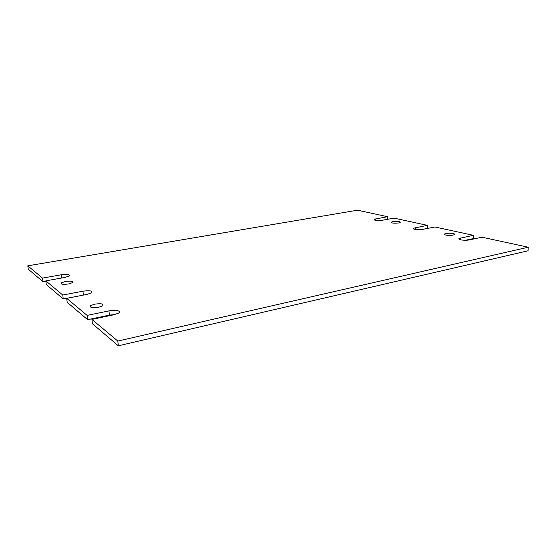 <?xml version="1.0" encoding="UTF-8"?>
<svg xmlns="http://www.w3.org/2000/svg" width="556" height="556" viewBox="0 0 556 556"><rect width="100%" height="100%" fill="white"/><g stroke="black" fill="none" stroke-linecap="round" stroke-linejoin="round"><path stroke-width="0.83" d="M392.87 221.649L391.389 222.108C391.396 223.158 393.856 223.442 398.763 222.963L400.223 222.504C400.202 221.455 397.748 221.17 392.87 221.649M65.379 281.503L61.424 282.816C60.507 284.29 62.884 284.672 68.562 283.956L72.468 282.656C73.378 281.183 71.015 280.794 65.379 281.503M94.742 304.146L90.739 305.571C89.412 307.537 92.087 308.094 98.746 307.239L102.693 305.835C104.007 303.861 101.359 303.298 94.742 304.146M445.981 233.52L444.626 233.972C442.694 234.986 449.415 235.904 453.029 235.098L454.356 234.653C456.267 233.624 449.554 232.728 445.981 233.52M465.483 240.248L473.26 238.614L473.302 235.313L434.952 226.994L422.755 229.357C418.703 230.212 411.551 229.301 413.594 228.203L427.39 225.354L394.121 218.133L382.354 220.252C376.822 220.795 374.056 220.489 374.063 219.328L387.525 216.701L357.557 210.203L27.8 265.817L28.259 269.194L42.986 281.725L42.513 278.111L27.8 265.817M421.893 229.496L427.397 228.426L427.39 225.354M387.567 219.314L387.525 216.701M66.699 298.336L87.125 315.405L87.633 319.693L67.2 302.311L66.699 298.336L87.125 294.374L91.664 292.817C92.928 290.837 90.009 290.295 82.92 291.191L62.765 295.041L63.259 298.961L46.287 284.526L45.807 280.863L62.765 295.041M118.331 345.797L92.414 323.759L91.907 319.401L117.809 341.057L118.331 345.797L528.089 250.784L528.2 247.225L482.059 237.21L469.438 239.872C465.101 240.88 456.81 239.692 459.207 238.434L473.302 235.313M117.809 341.057L528.2 247.225M91.907 319.401L114.043 314.738L118.567 313.097C122 310.957 115.335 309.456 108.948 310.88L87.125 315.405M45.807 280.863L64.753 277.451L69.236 275.991C70.181 274.407 67.512 274.004 61.223 274.782L42.513 278.111M84.714 294.847L63.259 298.961M45.849 281.204L42.986 281.725M114.863 314.55L109.414 315.113L87.633 319.693M61.633 278.014L61.223 274.782M375.87 220.419L375.842 218.786M415.283 229.454L415.269 227.668M460.736 239.851L460.75 237.912M109.414 315.113L108.948 310.88M83.379 295.069L82.92 291.191M391.396 222.685L391.389 222.108M61.57 283.998L61.424 282.816M90.934 307.28L90.739 305.571M444.626 234.681L444.626 233.972M374.07 219.967L374.063 219.328M413.601 228.961L413.594 228.203M459.2 239.323L459.207 238.434"/></g></svg>
